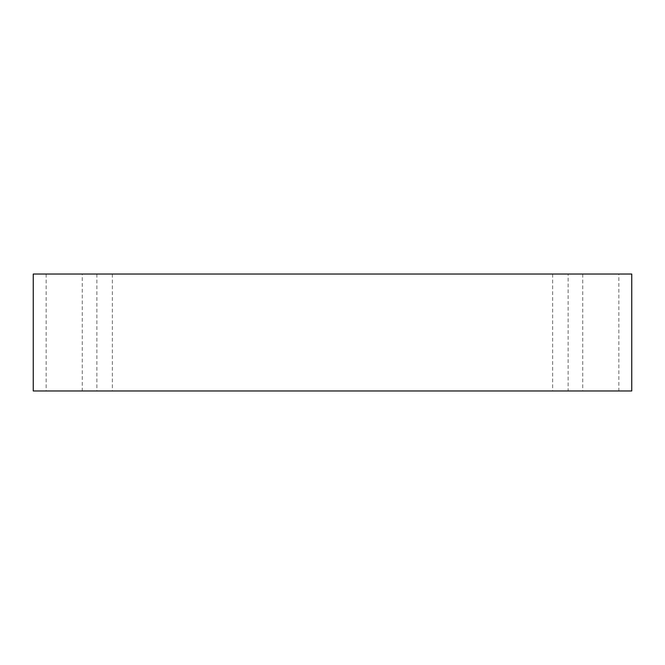 <?xml version="1.0" encoding="UTF-8"?>
<svg xmlns="http://www.w3.org/2000/svg" width="665" height="665" viewBox="0 0 665 665"><rect width="100%" height="100%" fill="white"/><g stroke="black" fill="none" stroke-linecap="round" stroke-linejoin="round"><path stroke-width="0.5" stroke-dasharray="3.33 2.49" d="M104.621 390.97L96.882 390.97L104.621 390.97M104.621 274.03L96.882 274.03L104.621 274.03M82.269 274.03L46.151 274.03L82.269 274.03L82.269 390.97L46.151 390.97L82.269 390.97M618.849 274.03L582.731 274.03L618.849 274.03L618.849 390.97L582.731 390.97L618.849 390.97M568.118 274.03L552.64 274.03L568.118 274.03L568.118 390.97L552.64 390.97L568.118 390.97M33.25 274.03L631.75 274.03L631.75 390.97L33.25 390.97L33.25 274.03M96.882 274.03L96.882 390.97M112.36 274.03L112.36 390.97M552.64 274.03L552.64 390.97M582.731 274.03L582.731 390.97M46.151 274.03L46.151 390.97"/><path stroke-width="1" d="M631.75 274.03L33.25 274.03L33.25 390.97L631.75 390.97L631.75 274.03"/></g></svg>
